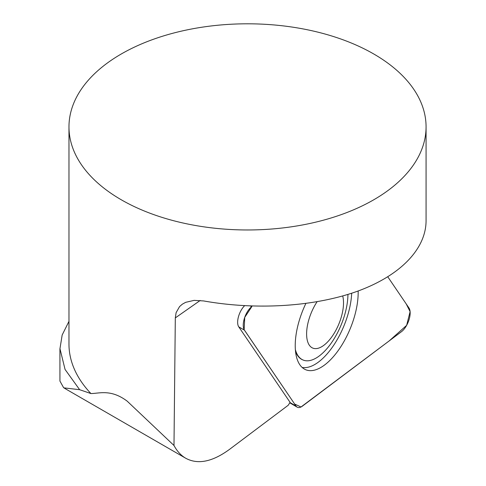 <?xml version="1.0" encoding="UTF-8"?>
<svg xmlns="http://www.w3.org/2000/svg" width="486" height="486" viewBox="0 0 486 486"><rect width="100%" height="100%" fill="white"/><g stroke="black" fill="none" stroke-linecap="round" stroke-linejoin="round"><path stroke-width="0.73" d="M244.598 305.718A13.256 6.142 112.5 0 0 238.76 326.853L290.075 402.353A53.563 24.81 112.5 0 0 288.234 405.245L229.574 449.331C212.497 461.84 197.899 464.816 185.761 458.268C181.017 455.51 177.098 451.251 173.988 445.492L175.312 317.911L176.108 312.668L179.553 306.605L182.299 304.206L185.64 302.341L194.114 300.366L203.652 300.943C256.353 310.329 314.205 306.715 357.174 291.345C399.96 275.841 425.924 249.288 426.07 220.875L426.07 126.889A178.55 103.087 180 0 1 247.52 229.969A178.55 103.087 180 0 1 68.969 126.889A178.55 103.087 180 0 1 179.194 31.651A178.55 103.087 180 0 1 373.77 53.995A178.55 103.087 180 0 1 426.07 126.889M173.988 445.492L127.198 401.169C110.875 388.885 99.205 393.526 90.925 393.557A178.55 103.087 180 0 1 68.969 344.039L68.969 126.889M90.925 393.557L79.649 389.705L63.696 387.834L59.936 381.073L59.93 348.681M68.969 321.349L62.165 335.012L59.96 348.681L65.063 369.451L79.649 389.705M302.128 367.422A54.317 25.163 112.5 0 0 333.736 345.212A54.317 25.163 112.5 0 0 351.682 293.228M295.385 349.689A46.869 21.712 112.5 0 0 303.13 360.041L302.669 359.853A46.869 21.712 -67.5 0 1 295.537 351.433M317.06 301.77A32.137 14.89 112.5 0 0 311.417 347.344A32.137 14.89 112.5 0 0 340.844 318.549A32.137 14.89 112.5 0 0 342.709 295.968M303.13 360.041A46.869 21.712 112.5 0 0 344.045 316.951A46.869 21.712 112.5 0 0 347.933 294.425M244.434 330.152L296.01 406.035A14.173 6.567 112.5 0 0 297.165 407.147A14.173 6.567 112.5 0 0 302.438 406.102L401.509 331.652A14.173 6.567 112.5 0 0 408.987 319.861A14.173 6.567 112.5 0 0 408.981 307.996L387.81 276.85L406.193 303.896L410.105 311.629L406.636 325.341L389.225 340.88L300.992 406.995L294.674 404.066L244.148 329.678L244.731 317.364L251.906 306.496A14.173 6.567 112.5 0 0 244.422 318.287A14.173 6.567 112.5 0 0 244.434 330.152L238.76 326.853M305.852 303.489A54.839 25.4 112.5 0 0 299.789 318.816A54.839 25.4 112.5 0 0 304.904 369.36A54.839 25.4 112.5 0 0 353.62 319.332A54.839 25.4 112.5 0 0 358.152 290.986M200.202 300.463L175.312 317.911M289.96 402.523L296.01 406.035M250.108 305.98L251.906 306.496M185.761 458.268L64.517 388.271M289.771 402.815L297.165 407.147"/></g></svg>
